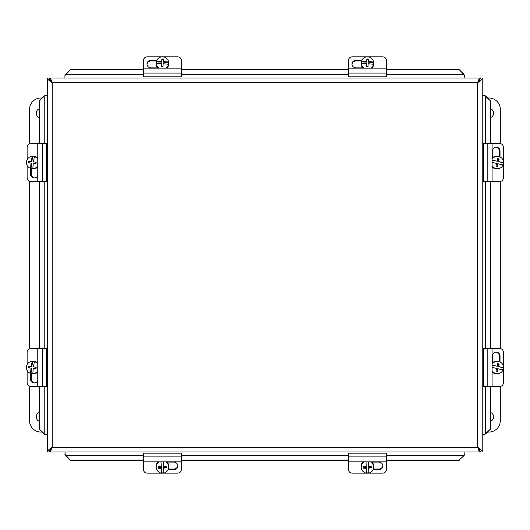 <?xml version="1.0" encoding="UTF-8"?>
<svg xmlns="http://www.w3.org/2000/svg" width="530" height="530" viewBox="0 0 530 530"><rect width="100%" height="100%" fill="white"/><g stroke="black" fill="none" stroke-linecap="round" stroke-linejoin="round"><path stroke-width="0.79" d="M386.41 461.815L386.41 453.17L348.449 453.17L348.449 461.815L386.41 461.815L386.41 469.52A3.796 3.597 -0 0 1 382.614 473.124L366.627 473.124M348.449 461.815L348.449 469.52A3.796 3.597 -0 0 0 352.245 473.124L366.29 473.124M372.12 462.094L378.817 462.094A4.041 3.829 -0 0 1 382.859 465.923A4.041 3.829 -0 0 1 378.817 469.752L373.034 469.752M373.332 469.03L378.817 469.03A4.041 3.829 180 0 0 382.839 465.559M361.374 61.891L361.374 61.559A11.309 1.961 2.5 0 1 366.72 61.48L366.839 58.969L366.72 62.123L361.374 61.891A6.221 6.122 180 0 0 361.215 63.275L361.215 63.931A6.221 6.122 180 0 0 362.931 68.158M366.72 62.123L366.72 61.48M366.839 58.969A10.713 1.855 2.5 0 1 368.357 59.035L368.237 62.189L373.59 62.421A6.221 6.122 180 0 1 373.491 64.66L373.491 64.329A11.309 1.961 -177.5 0 0 368.138 63.785L368.025 66.508A10.713 1.855 -177.5 0 0 366.508 66.442L366.621 63.726A11.309 1.961 -177.5 0 0 361.275 63.799L361.275 64.137A6.221 6.122 180 0 1 361.215 63.275M368.33 59.572L366.839 59.512M368.237 61.546A11.309 1.961 2.5 0 1 373.59 62.083L373.59 62.421M366.621 63.726L366.528 66.442M373.491 64.329A6.221 6.122 180 0 1 370.689 68.158M364.176 68.158A6.221 6.122 180 0 1 361.275 63.799M361.374 61.559A6.221 6.122 180 0 1 373.59 62.083M373.65 63.275L373.65 63.931A6.221 6.122 180 0 1 371.927 68.158M348.449 68.158L348.449 76.804L386.41 76.804L386.41 68.158L348.449 68.158L348.449 60.453A3.796 3.597 180 0 1 352.245 56.849L366.786 56.849M386.41 68.158L386.41 60.453A3.796 3.597 180 0 0 382.614 56.849L368.072 56.849M362.679 67.88L356.041 67.88A4.041 3.829 180 0 1 352 64.05A4.041 3.829 180 0 1 356.041 60.221L361.858 60.221M361.553 60.943L356.041 60.943A4.041 3.829 -0 0 0 352.019 64.415M366.627 472.839L366.336 468.215A11.342 1.968 176.8 0 1 363.679 468.255L363.679 467.718L366.336 467.579L366.627 472.839A6.221 6.122 -0 0 0 368.88 472.727M366.336 467.579L366.336 468.215M363.679 468.255L363.679 467.718M363.6 466.764A11.342 1.968 -3.2 0 0 366.25 466.725L366.011 461.815L366.25 466.725M368.27 461.815L368.529 466.605A11.342 1.968 -3.2 0 0 371.179 466.354L371.265 467.851A11.342 1.968 176.8 0 1 368.608 468.096L368.9 473.051A6.221 6.122 -0 0 0 373.65 467.102L373.65 466.115A6.221 6.122 -0 0 0 371.855 461.815M368.608 468.096L368.608 467.453L371.232 467.314M370.563 461.815A6.221 6.122 -0 0 1 373.65 467.102M366.627 473.177A6.221 6.122 -0 0 1 364.296 461.815M361.215 467.102L361.215 466.115A6.221 6.122 -0 0 1 363.004 461.815M181.412 461.815L181.412 453.17L143.451 453.17L143.451 461.815L181.412 461.815L181.412 469.52A3.796 3.597 -0 0 1 177.616 473.124L161.63 473.124M143.451 461.815L143.451 469.52A3.796 3.597 -0 0 0 147.247 473.124L161.286 473.124M167.122 462.094L173.82 462.094A4.041 3.829 -0 0 1 177.861 465.923A4.041 3.829 -0 0 1 173.82 469.752L168.036 469.752M168.335 469.03L173.82 469.03A4.041 3.829 180 0 0 177.841 465.559M156.376 61.891L156.376 61.559A11.309 1.961 2.5 0 1 161.723 61.48L161.842 58.969L161.723 62.123L156.376 61.891A6.221 6.122 180 0 0 156.211 63.275L156.211 63.931A6.221 6.122 180 0 0 157.933 68.158M161.723 62.123L161.723 61.48M161.842 58.969A10.713 1.855 2.5 0 1 163.359 59.035L163.24 62.189L168.593 62.421A6.221 6.122 180 0 1 168.494 64.66L168.494 64.329A11.309 1.961 -177.5 0 0 163.141 63.785L163.028 66.508A10.713 1.855 -177.5 0 0 161.511 66.442L161.624 63.726A11.309 1.961 -177.5 0 0 156.277 63.799L156.277 64.137A6.221 6.122 180 0 1 156.211 63.275M163.333 59.572L161.842 59.512M163.24 61.546A11.309 1.961 2.5 0 1 168.593 62.083L168.593 62.421M161.624 63.726L161.531 66.442M168.494 64.329A6.221 6.122 180 0 1 165.685 68.158M159.179 68.158A6.221 6.122 180 0 1 156.277 63.799M156.376 61.559A6.221 6.122 180 0 1 168.593 62.083M168.653 63.275L168.653 63.931A6.221 6.122 180 0 1 166.93 68.158M143.451 68.158L143.451 76.804L181.412 76.804L181.412 68.158L143.451 68.158L143.451 60.453A3.796 3.597 180 0 1 147.247 56.849L161.789 56.849M181.412 68.158L181.412 60.453A3.796 3.597 180 0 0 177.616 56.849L163.074 56.849M157.682 67.88L151.043 67.88A4.041 3.829 180 0 1 147.002 64.05A4.041 3.829 180 0 1 151.043 60.221L156.86 60.221M156.555 60.943L151.043 60.943A4.041 3.829 -0 0 0 147.022 64.415M161.63 472.839L161.339 468.215A11.342 1.968 176.8 0 1 158.682 468.255L158.682 467.718L161.339 467.579L161.63 472.839A6.221 6.122 -0 0 0 163.883 472.727M161.339 467.579L161.339 468.215M158.682 468.255L158.602 466.764A11.342 1.968 -3.2 0 0 161.252 466.725L161.014 461.815M158.629 466.764L158.682 467.718M161.252 466.725L160.994 461.815M163.273 461.815L163.531 466.605A11.342 1.968 -3.2 0 0 166.181 466.354L166.268 467.851A11.342 1.968 176.8 0 1 163.611 468.096L163.903 473.051A6.221 6.122 -0 0 0 168.653 467.102L168.653 466.115A6.221 6.122 -0 0 0 166.857 461.815M163.611 468.096L163.611 467.453L166.234 467.314M165.565 461.815A6.221 6.122 -0 0 1 168.653 467.102M161.63 473.177A6.221 6.122 -0 0 1 159.298 461.815M156.211 467.102L156.211 466.115A6.221 6.122 -0 0 1 158.006 461.815M492.092 365.077A11.309 0.451 13.1 0 1 497.219 366.243L492.092 365.163M497.219 366.243A11.342 1.915 -76.5 0 0 497.716 363.653A10.713 0.431 13.1 0 1 499.174 364.004L497.697 363.779M499.174 364.004A11.342 1.915 103.5 0 1 498.677 366.588L498.034 366.588L498.637 364.004M498.677 366.588A11.309 0.451 13.1 0 1 503.5 367.82L498.034 366.588M492.092 370.656A6.221 6.122 -90 0 0 502.983 370.039A11.309 0.451 -166.9 0 0 498.16 368.807A11.342 1.915 103.5 0 1 497.451 371.391A10.713 0.431 -166.9 0 0 496 371.046A11.342 1.915 -76.5 0 0 496.703 368.456A11.309 0.451 -166.9 0 0 492.092 367.403M496.941 371.272L497.518 368.807L498.16 368.807M503.162 367.82A6.221 6.122 -90 0 1 502.685 369.96M492.092 364.395A6.221 6.122 -90 0 1 503.5 367.82M497.385 373.743L496.391 373.743A6.221 6.122 -90 0 1 492.092 371.947M492.092 363.096A6.221 6.122 -90 0 1 496.391 361.308L497.385 361.308M492.092 348.541L483.446 348.541L483.446 386.502L492.092 386.502L492.092 348.541L499.797 348.541A3.796 3.597 -90 0 1 503.401 352.337L503.401 366.369M492.092 386.502L499.797 386.502A3.796 3.597 -90 0 0 503.401 382.706L503.401 367.82M492.37 362.838L492.37 356.133A4.041 3.829 -90 0 1 496.199 352.099A4.041 3.829 -90 0 1 500.028 356.133L500.028 361.917M499.306 361.619L499.306 356.133A4.041 3.829 90 0 0 495.841 352.112M37.769 386.502L46.342 386.502L46.342 348.541L37.769 348.541L37.769 386.502L30.7 386.502A3.796 3.564 90 0 1 27.129 382.706L27.129 370.384M37.769 348.541L30.7 348.541A3.796 3.564 90 0 0 27.129 352.337L27.129 364.667M37.769 380.474A4.041 3.796 90 0 1 30.468 378.91L30.468 373.365M31.25 373.511L31.25 378.91A4.041 3.796 -90 0 0 34.655 382.932M31.005 373.438L30.667 373.438A11.309 1.948 -82.3 0 1 31.051 368.125L28.56 367.78L31.694 368.125L31.005 373.438A6.221 6.122 90 0 0 32.906 373.743L33.231 373.736A6.221 6.122 90 0 1 32.906 373.743L33.562 373.743A6.221 6.122 90 0 0 37.769 372.047M31.694 368.125L31.051 368.125M28.56 367.78A10.713 1.842 -82.3 0 1 28.759 366.27L31.893 366.621L32.582 361.314A6.221 6.122 90 0 1 34.808 361.612L34.477 361.612A11.309 1.948 97.7 0 0 33.476 366.919L36.172 367.27A10.713 1.842 97.7 0 0 35.974 368.774L33.277 368.423A11.309 1.948 97.7 0 0 32.893 373.736A6.221 6.122 90 0 0 37.769 370.821M29.289 366.349L29.104 367.78M31.25 366.621A11.309 1.948 -82.3 0 1 32.25 361.314L32.582 361.314M33.277 368.423L35.987 368.701M34.477 361.612A6.221 6.122 90 0 1 37.769 364.229M30.667 373.438A6.221 6.122 90 0 1 32.25 361.314M32.906 361.308L33.562 361.308A6.221 6.122 90 0 1 37.769 363.004M492.092 160.08A11.309 0.451 13.1 0 1 497.219 161.246L492.092 160.166M497.219 161.246A11.342 1.915 -76.5 0 0 497.716 158.655A10.713 0.431 13.1 0 1 499.174 159.007L497.697 158.781M499.174 159.007A11.342 1.915 103.5 0 1 498.677 161.59L498.034 161.59L498.637 159.007M498.677 161.59A11.309 0.451 13.1 0 1 503.5 162.823L498.034 161.59M492.092 165.658A6.221 6.122 -90 0 0 502.983 165.042A11.309 0.451 -166.9 0 0 498.16 163.81A11.342 1.915 103.5 0 1 497.451 166.393A10.713 0.431 -166.9 0 0 496 166.049A11.342 1.915 -76.5 0 0 496.703 163.459A11.309 0.451 -166.9 0 0 492.092 162.405M496.941 166.274L497.518 163.81L498.16 163.81M503.162 162.823A6.221 6.122 -90 0 1 502.685 164.956M492.092 159.397A6.221 6.122 -90 0 1 503.5 162.823M497.385 168.745L496.391 168.745A6.221 6.122 -90 0 1 492.092 166.95M492.092 158.099A6.221 6.122 -90 0 1 496.391 156.304L497.385 156.304M492.092 143.544L483.446 143.544L483.446 181.505L492.092 181.505L492.092 143.544L499.797 143.544A3.796 3.597 -90 0 1 503.401 147.34L503.401 161.365M492.092 181.505L499.797 181.505A3.796 3.597 -90 0 0 503.401 177.709L503.401 162.823M492.37 157.841L492.37 151.136A4.041 3.829 -90 0 1 496.199 147.095A4.041 3.829 -90 0 1 500.028 151.136L500.028 156.92M499.306 156.622L499.306 151.136A4.041 3.829 90 0 0 495.841 147.115M37.769 181.505L46.342 181.505L46.342 143.544L37.769 143.544L37.769 181.505L30.7 181.505A3.796 3.564 90 0 1 27.129 177.709L27.129 165.386M37.769 143.544L30.7 143.544A3.796 3.564 90 0 0 27.129 147.34L27.129 159.669M37.769 175.476A4.041 3.796 90 0 1 30.468 173.913L30.468 168.368M31.25 168.513L31.25 173.913A4.041 3.796 -90 0 0 34.655 177.934M31.005 168.434L30.667 168.434A11.309 1.948 -82.3 0 1 31.051 163.127L28.56 162.783L31.694 163.127L31.005 168.434A6.221 6.122 90 0 0 32.906 168.745L33.231 168.739A6.221 6.122 90 0 1 32.906 168.745L33.562 168.745A6.221 6.122 90 0 0 37.769 167.049M31.694 163.127L31.051 163.127M28.56 162.783A10.713 1.842 -82.3 0 1 28.759 161.272L31.893 161.624L32.582 156.317A6.221 6.122 90 0 1 34.808 156.615L34.477 156.615A11.309 1.948 97.7 0 0 33.476 161.922L36.172 162.273A10.713 1.842 97.7 0 0 35.974 163.777L33.277 163.425A11.309 1.948 97.7 0 0 32.893 168.739A6.221 6.122 90 0 0 37.769 165.817M29.289 161.352L29.104 162.783M31.25 161.624A11.309 1.948 -82.3 0 1 32.25 156.317L32.582 156.317M33.277 163.425L35.987 163.704M34.477 156.615A6.221 6.122 90 0 1 37.769 159.232M30.667 168.434A6.221 6.122 90 0 1 32.25 156.317M32.906 156.304L33.562 156.304A6.221 6.122 90 0 1 37.769 158.006M479.955 450.162L477.59 447.313L480.438 451.951L482.227 451.951C481.949 450.407 480.405 448.857 477.59 447.313L479.14 451.288L479.955 451.951L49.833 451.951L50.648 451.288L52.198 447.313L49.35 451.951L47.561 451.951L47.561 78.023C47.839 79.566 49.383 81.117 52.198 82.66L49.35 78.023L47.561 78.023M479.955 79.765L479.955 78.023L479.14 78.685L477.59 82.66L480.438 78.023L482.227 78.023C481.955 79.566 480.405 81.117 477.59 82.66L479.955 79.811M49.833 79.811L52.198 82.66L50.648 78.685L49.833 78.023L479.955 78.023M484.546 95.393L485.884 96.248L484.751 95.393L482.227 95.393M479.955 450.208L479.955 451.951M65.269 454.8L64.932 451.951L464.856 451.951L464.856 454.475L464.008 455.296L386.41 455.296M47.561 451.951C47.839 450.407 49.383 448.857 52.198 447.313L49.833 450.162M49.833 450.202L49.833 451.951M45.242 434.58L43.904 433.725L45.037 434.58L47.561 434.58M464.518 75.174L464.856 78.023M49.833 79.765L49.833 78.023M485.076 95.731L484.751 95.393M485.076 434.242L484.546 434.58M464.518 454.8L464.856 454.475M464.856 454.27L464.008 455.608L459.232 460L464.008 455.608M64.932 454.475L65.78 455.296L64.932 454.27M44.712 95.731L45.242 95.393M44.712 434.242L45.037 434.58M464.856 75.498L464.008 74.677L464.856 75.704M64.932 75.704L65.78 74.366L64.932 75.498L64.932 78.023M65.269 75.174L64.932 75.498M485.573 386.502L485.573 433.725L490.588 428.955L485.884 433.725M143.451 455.296L65.78 455.296L70.556 460.312L65.78 455.608M43.904 433.725L39.2 428.955L44.215 433.725L44.215 386.502M65.78 74.366L70.556 69.668L65.78 74.677L143.451 74.677M386.41 74.677L464.008 74.677L459.232 69.668L464.008 74.366M44.215 143.544L44.215 96.248L39.2 101.018L43.904 96.248M485.884 96.248L490.588 101.018L485.573 96.248L485.573 143.544M484.751 434.58L482.227 434.58M459.232 69.973L386.41 69.973M348.449 69.973L181.412 69.973M143.451 69.973L70.556 69.973M45.037 95.393L47.561 95.393M39.511 101.018L39.511 143.544M39.511 181.505L39.511 348.541M39.511 386.502L39.511 428.955M70.556 460L143.451 460M181.412 460L348.449 460M386.41 460L459.232 460M490.276 428.955L490.276 386.502M490.276 348.541L490.276 181.505M490.276 143.544L490.276 101.018M490.588 428.955L490.588 386.502M490.588 348.541L490.588 181.505M490.588 143.544L490.588 101.018M70.556 460.312L143.451 460.312M181.412 460.312L348.449 460.312M386.41 460.312L459.232 460.312M39.2 101.018L39.2 143.544M39.2 181.505L39.2 348.541M39.2 386.502L39.2 428.955M459.232 69.668L386.41 69.668M348.449 69.668L181.412 69.668M143.451 69.668L70.556 69.668M482.227 78.023L482.227 451.951M39.2 117.547A4.71 4.71 0 0 1 39.2 108.802M39.2 421.244A4.71 4.71 0 0 1 39.2 412.506M42.261 432.063L40.949 432.063A11.388 11.388 0 0 1 29.561 420.674L29.561 386.31M29.561 348.74L29.561 181.306M29.561 143.743L29.561 109.379A11.388 11.388 0 0 1 40.949 97.99L42.188 97.99M490.588 412.473A4.71 4.71 0 0 1 490.588 421.277M490.588 108.776A4.71 4.71 0 0 1 490.588 117.574M487.6 97.99L488.912 97.99A11.388 11.388 0 0 1 500.3 109.379L500.3 143.584M500.3 181.472L500.3 348.581M500.3 386.469L500.3 420.674A11.388 11.388 0 0 1 488.912 432.063L487.527 432.063M378.817 469.752L378.817 469.03M348.449 456.9L386.41 456.9M356.041 60.221L356.041 60.943M386.41 73.074L348.449 73.074M173.82 469.752L173.82 469.03M143.451 456.9L181.412 456.9M151.043 60.221L151.043 60.943M181.412 73.074L143.451 73.074M500.028 356.133L499.306 356.133M487.176 386.502L487.176 348.541M30.468 378.91L31.25 378.91M42.585 348.541L42.585 386.502M500.028 151.136L499.306 151.136M487.176 181.505L487.176 143.544M30.468 173.913L31.25 173.913M42.585 143.544L42.585 181.505M479.14 78.685L477.59 82.66L52.198 82.66L50.648 78.685M50.648 451.288L52.198 447.313L477.59 447.313L479.14 451.288M181.412 74.677L348.449 74.677M44.215 348.541L44.215 181.505M348.449 455.296L181.412 455.296M485.573 181.505L485.573 348.541M477.59 447.313L477.59 82.66M52.198 82.66L52.198 447.313"/></g></svg>
